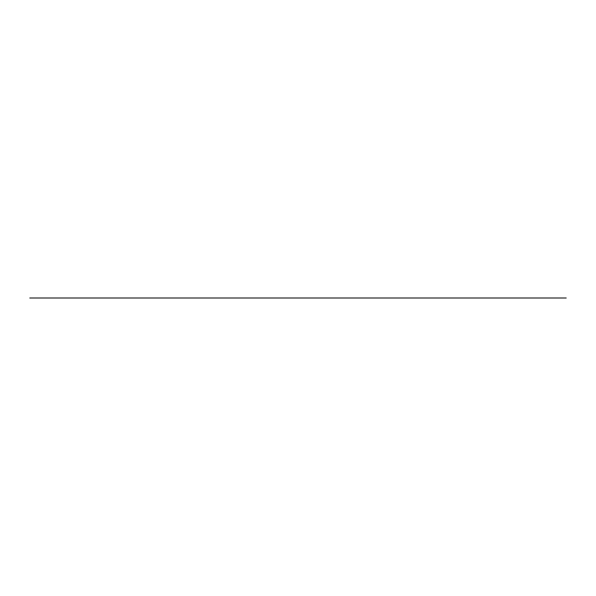 <?xml version="1.0" encoding="UTF-8"?>
<svg xmlns="http://www.w3.org/2000/svg" width="596" height="596" viewBox="0 0 596 596"><rect width="100%" height="100%" fill="white"/><g stroke="black" fill="none" stroke-linecap="round" stroke-linejoin="round"><path stroke-width="0.89" d="M29.8 298L566.2 298"/></g></svg>
